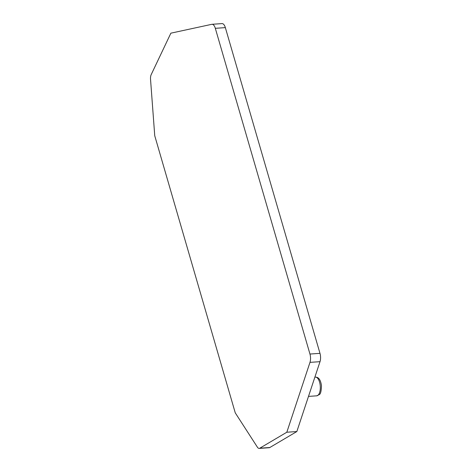 <?xml version="1.0" encoding="UTF-8"?>
<svg xmlns="http://www.w3.org/2000/svg" width="472" height="472" viewBox="0 0 472 472"><rect width="100%" height="100%" fill="white"/><g stroke="black" fill="none" stroke-linecap="round" stroke-linejoin="round"><path stroke-width="0.71" d="M296.841 431.544L320.01 361.676L309.98 362.366L286.817 432.234L296.841 431.544L269.807 447.521A6.006 2.708 86.1 0 1 269.223 447.71L259.199 448.4A6.006 2.708 86.1 0 1 257.393 447.167L235.251 412.841L154.745 135.747L150.538 79.373A6.006 2.708 86.1 0 1 151.223 74.552L170.876 33.17L211.769 24.32A7.505 3.387 86.1 0 1 211.993 24.29A7.505 3.387 86.1 0 1 215.32 28.314L309.957 354.041A7.505 3.387 86.1 0 1 309.98 362.366M211.993 24.29L222.017 23.6A7.505 3.387 86.1 0 1 225.35 27.624L319.981 353.351A7.505 3.387 86.1 0 1 320.01 361.676M286.817 432.234L259.783 448.211A6.006 2.708 86.1 0 1 259.199 448.4M308.493 396.397L316.694 395.831A9.381 4.23 -93.9 0 0 316.694 395.831A9.381 4.23 -93.9 0 0 320.27 386.184A9.381 4.23 -93.9 0 0 315.408 377.11L314.877 377.146M269.807 447.521L259.783 448.211M215.32 28.314L225.35 27.624M319.981 353.351L309.957 354.041M316.671 395.825L319.214 394.657C320.577 394.138 321.32 391.117 321.462 385.594C320.158 376.951 316.688 377.246 315.402 377.122"/></g></svg>
